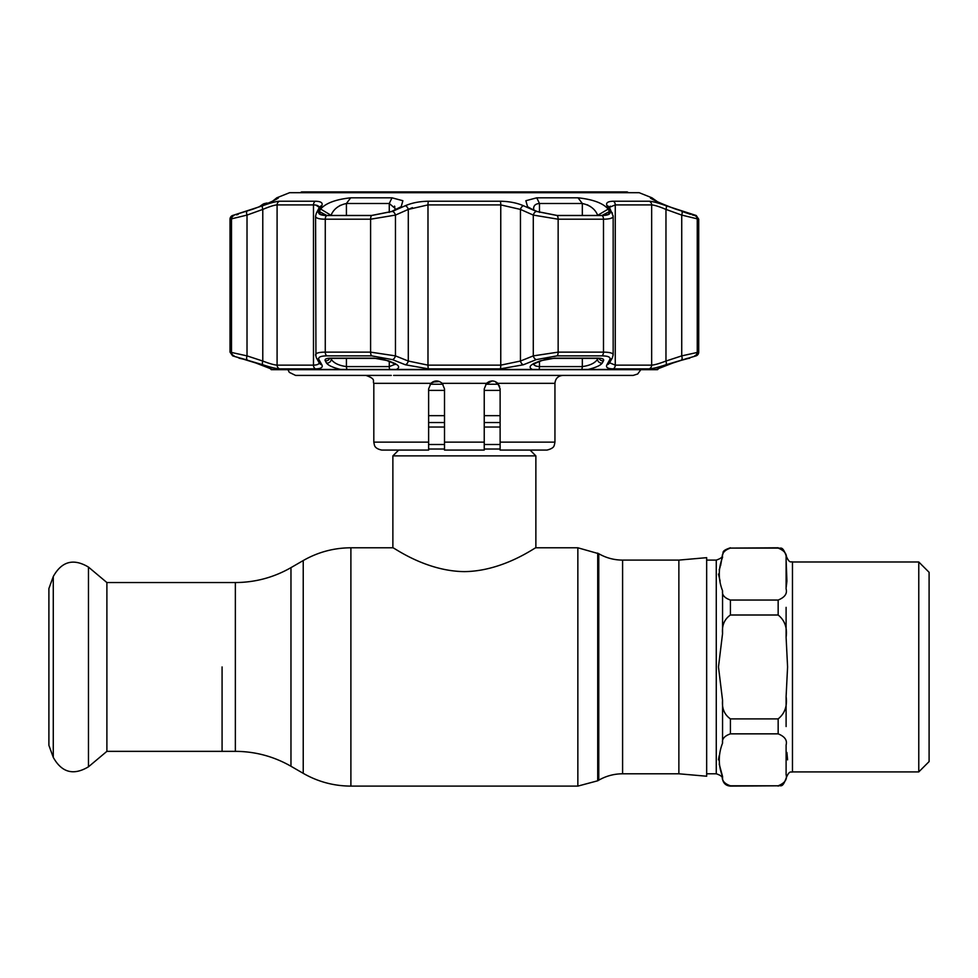 <?xml version="1.0" encoding="UTF-8"?>
<svg xmlns="http://www.w3.org/2000/svg" width="978" height="978" viewBox="0 0 978 978"><rect width="100%" height="100%" fill="white"/><g stroke="black" fill="none" stroke-linecap="round" stroke-linejoin="round"><path stroke-width="1.47" d="M222.079 666.947L222.079 751.348L222.079 666.947M678.866 560.101L706.666 557.668L706.666 776.226L678.866 773.794L678.866 560.101L622.595 560.101C614.098 560.064 606.152 557.937 598.768 553.719L577.851 547.79L535.871 547.79C535.932 546.775 503.584 571.238 464.354 571.617C425.1 571.225 392.863 546.788 392.875 547.79L350.894 547.79C333.889 547.863 317.997 552.118 303.229 560.553L303.229 773.341L290.967 766.251L290.967 567.643L303.229 560.553M430.137 384.244L442.997 384.244L442.239 383.339L444.513 388.902L444.513 442.129L484.232 442.129L484.232 450.076L444.513 450.076L444.513 442.129M492.191 380.955L485.748 384.244L498.609 384.244M428.621 390.393L444.513 390.393M484.232 390.393L500.125 390.393M500.125 415.662L484.232 415.662M444.513 415.662L428.621 415.662M398.682 450.076L392.875 455.882L392.875 547.79M530.064 450.076L535.871 455.882L392.875 455.882M535.871 455.882L535.871 547.79M786.899 752.473L787.583 759.82M778.158 785.799L730.419 786.104C726.104 785.774 723.488 783.5 722.559 779.27L722.559 776.52C721.813 780.615 724.441 783.708 730.419 785.799L778.158 785.799C784.759 783.121 787.412 779.405 786.104 774.662L786.104 744.991C787.4 740.212 784.747 736.495 778.158 733.855L730.419 733.855C724.429 735.945 721.813 739.038 722.559 743.133C718.194 754.307 718.194 765.432 722.559 776.52L719.209 764.014M786.104 696.617L787.583 666.947L786.104 637.277C787.412 627.754 784.759 620.333 778.158 615.003L730.419 615.003C724.429 619.196 721.813 625.382 722.559 633.561L718.475 666.947L722.559 700.334C721.813 708.512 724.429 714.698 730.419 718.891L778.158 718.891C784.759 713.561 787.412 706.128 786.104 696.617L786.104 726.532M918.77 561.983L929.1 572.313L929.1 761.581L918.77 771.911L918.77 561.983L792.461 561.983C791.581 561.042 789.564 564.55 786.104 555.675L786.104 559.233C787.4 554.453 784.747 550.736 778.158 548.096L730.419 548.096C724.429 550.198 721.813 553.291 722.559 557.374C718.194 568.548 718.194 579.673 722.559 590.761C721.813 594.869 724.441 597.961 730.419 600.04L778.158 600.04C784.759 597.375 787.412 593.658 786.104 588.903L786.104 555.675C782.143 544.709 780.542 549.391 778.158 547.79L730.419 548.096L778.158 547.79M718.475 759.833L719.197 755.652M720.126 581.103L718.475 574.074M719.197 569.905L720.126 567.032M720.578 565.712L722.559 554.624C721.678 555.357 724.356 557.399 716.263 560.101L706.666 560.101M786.104 559.343L786.923 581.25M786.838 581.849L786.141 587.582M106.895 582.546L106.895 751.348L88.472 766.801L88.472 567.093L106.895 582.546L235.356 582.546L235.356 751.348L106.895 751.348M53.277 757.375L53.277 576.519L48.9 588.548L48.9 745.346L53.277 757.375C61.773 772.596 73.509 775.737 88.472 766.801M300.222 192.69L301.603 191.896L627.142 191.896L628.524 192.69M391.286 375.405L295.564 375.405L289.329 372.373L287.935 369.684M428.621 442.129L428.621 450.076L381.75 450.076C374.293 448.547 374.562 444.843 374.415 445.173L373.816 442.129L428.621 442.129L428.621 388.902L430.895 383.339C434.501 380.185 438.278 380.185 442.239 383.339L486.506 383.339L484.232 388.902L486.506 383.339C490.455 380.185 494.232 380.185 497.851 383.339L500.125 388.902L500.125 442.129L554.942 442.129L554.355 445.112C553.878 445.027 555.125 448.058 546.995 450.076L500.125 450.076L500.125 442.129M431.078 383.168L436.555 380.955L438.278 381.151M433.107 381.75L430.968 383.266M499.66 386.249L495.235 381.579M495.21 381.567L497.668 383.156M485.748 384.244L489.208 381.542M484.232 444.146L484.232 388.902M439.538 381.542L432.545 382.056M640.81 369.684L637.705 373.987L633.182 375.405L393.608 375.405M681.703 359.611A3.973 1.296 -108.4 0 0 681.727 355.882L698.72 352.129A3.973 3.973 0 0 1 696.104 355.858L665.932 364.77C657.95 367.373 652.363 368.743 649.184 368.877L613.267 368.877C607.68 368.73 605.553 367.373 606.922 364.77L609.783 359.611C610.908 357.214 608.292 355.968 601.935 355.858L557.105 355.858L536.286 359.611L523.389 364.77L500.284 368.877L428.462 368.877L405.357 364.77L392.459 359.611L371.64 355.858L326.811 355.858C320.454 355.98 317.826 357.227 318.962 359.611L321.835 364.77C323.18 367.373 321.053 368.743 315.478 368.877L279.561 368.877C276.346 368.73 270.772 367.373 262.813 364.77L232.642 355.858L255.918 363.021L272.654 369.452L271.236 369.684A3.973 3.973 0 0 0 271.432 369.684M666.262 365.332L658.585 368.351A3.973 3.973 0 0 1 657.509 369.684A3.973 3.973 0 0 1 657.314 369.684M657.509 369.684L656.104 369.452L672.84 363.021L687.546 358.315M588.059 369.452L532.411 369.452C528.682 367.618 529.526 365.479 534.929 363.021L540.406 360.784L554.563 358.168L598.157 358.168C602.497 358.254 604.27 359.134 603.499 360.784L602.277 363.021C600.468 365.466 595.724 367.606 588.059 369.452L656.104 369.452M396.334 369.452L340.686 369.452C333.033 367.618 328.29 365.479 326.469 363.021L325.246 360.784C324.488 359.122 326.261 358.254 330.588 358.168L374.183 358.168L388.339 360.784L393.816 363.021C399.22 365.466 400.063 367.606 396.334 369.452L532.411 369.452M272.654 369.452L340.686 369.452M391.995 197.813L402.875 200.722L401.2 206.676L391.506 211.517L371.677 215.441L326.872 215.441L320.344 214.329L319.354 211.517L320.564 209.084C325.698 203.179 335.735 199.426 350.699 197.813L391.995 197.813L389.268 203.497L346.42 203.497C338.963 205.099 333.901 208.852 331.261 214.769L330.919 215.441M557.069 215.441L537.24 211.517L531.739 209.084L527.545 206.676L525.871 200.722L536.751 197.813L578.047 197.813C593.01 199.426 603.059 203.179 608.194 209.084L609.392 211.517L608.414 214.329L601.886 215.441L557.069 215.441M276.811 199.035L278.314 197.813C277.031 199.426 268.657 203.179 253.192 209.084L232.519 215.515L262.703 205.722C270.649 202.874 276.236 201.37 279.451 201.223L315.381 201.223C320.992 201.382 323.119 202.886 321.75 205.722L318.889 211.395C317.752 214.023 320.381 215.392 326.75 215.515L371.603 215.515L392.422 211.395L405.32 205.722C411.921 202.874 419.635 201.37 428.437 201.223L500.308 201.223C509.159 201.382 516.861 202.886 523.426 205.722L536.323 211.395L557.154 215.515L601.996 215.515C608.389 215.392 611.005 214.011 609.869 211.395L606.996 205.722C605.651 202.874 607.766 201.37 613.365 201.223L649.294 201.223C652.534 201.382 658.121 202.886 666.055 205.722L696.03 215.441L675.553 209.084C660.089 203.179 651.703 199.426 650.431 197.813L651.947 197.813L639.147 192.69L289.61 192.69L276.798 197.813L278.265 198.131M650.48 198.131L651.947 199.035M232.642 355.858L230.026 352.129L230.026 219.206A3.973 3.973 0 0 1 232.519 215.515M685.517 358.877L687.167 358.413A3.973 3.949 -90 0 0 688.341 358.168L696.104 355.858M689.759 358.168A3.973 3.973 0 0 1 688.39 358.413L679.465 360.809A3.973 1.296 -108.6 0 0 679.527 360.784M651.947 197.813L657.595 201.823M533.621 208.216L533.756 207.25M534.257 206.028L534.746 205.343M597.827 215.441L597.485 214.769C594.844 208.864 589.795 205.099 582.326 203.497L539.477 203.497C535.699 203.754 533.744 205.392 533.621 208.436L533.829 210.001M315.943 355.882L315.576 216.211C315.723 218.143 318.95 219.145 325.271 219.206L325.271 352.129L370.601 352.129L395.454 355.882L408.291 361.041L427.985 365.136L500.76 365.136L520.455 361.041L533.291 355.882L558.145 352.129L603.487 352.129C611.054 352.227 614.16 353.486 612.803 355.882M315.882 205.099L319.121 207.263M335.919 208.4L336.566 207.862M336.982 207.532L338.009 206.786M339.317 205.93L340.491 205.258M320.601 208.999L331.261 215.441M236.554 214.867L238.155 214.378M247.043 359.611A3.973 1.296 -71.6 0 1 247.018 355.882L262.776 361.041C269.537 363.62 274.305 364.99 277.092 365.136L313.486 365.136C317.288 365.075 319.195 364.171 319.219 362.41L319.317 363.021A3.973 3.741 150.2 0 0 321.835 364.77M230.026 352.129L247.018 355.882L247.018 215.087L230.026 219.206M655.761 367.752L657.265 367.361M649.184 368.877A3.973 3.741 -90 0 0 651.654 365.136C654.416 364.99 659.184 363.633 665.969 361.041L681.727 355.882L681.727 215.087A3.973 1.284 -70 0 0 681.813 211.395M698.72 352.129L698.72 219.206L681.727 215.087L665.969 209.414C659.245 206.59 654.478 205.087 651.654 204.903L615.26 204.903L609.624 207.238M609.551 207.654L610.321 206.162M408.584 209.268L412.41 207.642M319.244 207.581L316.31 213.29A3.973 3.704 -153.1 0 1 318.889 211.395L321.75 205.722A3.973 3.716 -152.5 0 0 319.244 207.581L319.219 207.911C319.207 205.991 317.3 204.989 313.486 204.903L277.092 204.903C274.305 205.074 269.525 206.578 262.776 209.414L247.018 215.087A3.973 1.284 70 0 1 246.933 211.395M318.962 359.611A3.973 3.729 150.9 0 1 316.383 357.814L315.576 354.855C315.711 353.095 318.95 352.19 325.271 352.129A3.973 2.359 -90 0 0 326.811 355.858M392.422 211.395A3.973 2.421 65.9 0 1 395.454 215.087L370.601 219.206L325.271 219.206A3.973 2.359 90 0 1 326.75 215.515M523.426 205.722A3.973 2.421 113.5 0 0 520.455 209.414L500.76 204.903L427.985 204.903L408.291 209.414L395.454 215.087L395.454 355.882A3.973 2.433 -67.9 0 1 392.459 359.611M612.803 215.087C614.184 217.715 611.079 219.084 603.487 219.206L558.145 219.206L533.291 215.087L520.455 209.414L520.455 361.041A3.973 2.445 -111.6 0 0 523.389 364.77M613.169 216.211L609.502 207.581A3.973 3.716 -27.5 0 0 606.996 205.722L609.869 211.395A3.973 3.704 -26.9 0 1 612.436 213.29M609.783 359.611A3.973 3.729 29.1 0 0 612.362 357.814L613.169 354.855L613.169 216.26M609.563 362.777L615.26 365.136L651.654 365.136L651.654 204.903A3.973 3.741 -90 0 0 649.294 201.223M606.922 364.77A3.973 3.741 29.8 0 0 609.428 363.009L612.362 357.814M536.286 359.611A3.973 2.433 -112.1 0 1 533.291 355.882L533.291 215.087A3.973 2.421 114.1 0 1 536.323 211.395M405.357 364.77A3.973 2.445 -68.4 0 0 408.291 361.041L408.291 209.414A3.973 2.421 66.5 0 0 405.32 205.722L405.247 205.759M316.383 357.814L319.317 363.009M262.813 364.77A3.973 1.296 -72.1 0 1 262.776 361.041L262.776 209.414A3.973 1.284 70.4 0 1 262.703 205.722M609.416 211.554L602.032 215.441M597.485 215.441L608.194 209.084M598.157 358.168A3.973 2.359 90 0 1 597.35 358.413L554.013 358.413C544.135 359.146 546.152 359.317 541.445 360.723L541.445 360.723A3.973 2.433 -112.4 0 1 540.406 360.784M541.445 360.723L535.981 362.972A3.973 2.433 -112.2 0 1 534.929 363.021M603.499 360.784A3.973 3.729 -151.2 0 1 599.098 358.498M602.277 363.021A3.973 3.729 -151 0 1 597.485 359.293L597.961 358.425M535.981 362.972L533.34 364.488L533.621 363.425C533.682 365.344 535.626 366.395 539.477 366.591L582.326 366.591C589.942 365.527 595.003 363.095 597.485 359.293L597.485 358.413M326.725 215.441L319.354 211.517M394.916 210.001L395.124 208.436L389.268 203.497L389.268 212.409M329.647 358.498A3.973 3.729 151.2 0 1 325.246 360.784M330.784 358.425L331.261 359.293A3.973 3.729 151 0 1 326.469 363.021M388.339 360.784A3.973 2.433 112.4 0 1 387.3 360.723L392.765 362.972A3.973 2.433 112.2 0 0 393.816 363.021M331.261 358.413L331.261 359.293C333.742 363.082 338.791 365.515 346.42 366.591L389.268 366.591L394.904 364.391M255.918 363.021A3.973 1.296 108.4 0 0 255.992 363.058L272.923 369.623M587.216 204.757L588.23 205.246M589.685 206.077L590.712 206.761M679.465 360.809L672.754 363.058A3.973 1.296 -108.4 0 0 672.84 363.021M657.717 201.871L666.201 205.502M666.446 205.6L675.553 209.084M682.253 211.517L690.444 214.329M692.204 214.879L694.576 215.441M665.932 364.77A3.973 1.296 -107.9 0 0 665.969 361.041L665.969 209.414A3.973 1.284 -70.4 0 0 666.055 205.722M606.617 204.598L606.971 205.686M408.181 204.598L405.674 205.576M319.989 214.39L319.219 213.852M394.525 206.089L394.867 206.835M262.715 205.429L264.647 203.803L263.009 204.157L259.182 206.835M264.439 203.534L263.009 204.157L264.647 203.803A3.973 3.936 -102.2 0 1 266.077 203.179A3.973 3.936 -102.2 0 1 266.077 203.167A3.973 3.936 -102.2 0 1 267.972 203.228L265.282 203.436M678.866 773.794L622.595 773.794C614.098 773.83 606.152 775.957 598.768 780.175L598.768 553.719M598.768 780.175L597.717 780.786L597.717 553.108M597.717 780.786L577.851 786.104L577.851 547.79M577.851 786.104L350.894 786.104L350.894 547.79M622.595 773.794L622.595 560.101M500.125 422.545L484.232 422.545M444.513 422.545L428.621 422.545M500.125 427.031L484.232 427.031M444.513 427.031L428.621 427.031M500.125 444.513L484.232 444.513M444.513 444.513L428.621 444.513M500.125 449.012L484.232 449.012M444.513 449.012L428.621 449.012M918.77 771.911L792.461 771.911L792.461 561.983M722.559 743.133L722.559 700.334M722.559 779.27C721.678 778.537 724.356 776.495 716.263 773.794L716.263 560.101M778.158 733.855L778.158 718.891M730.419 733.855L730.419 718.891M778.158 615.003L778.158 600.04M730.419 615.003L730.419 600.04M722.559 633.561L722.559 590.761M786.104 637.277L786.104 607.362M554.942 442.129L554.942 383.339L497.851 383.339M430.895 383.339L373.816 383.339C372.288 380.992 376.726 379.183 365.87 375.405M233.974 215.515A3.973 3.949 90 0 0 231.493 219.206L231.493 352.129A3.973 3.949 90 0 0 234.084 355.858M694.771 215.515A3.973 3.949 -90 0 1 697.253 219.206L697.253 352.129A3.973 3.949 -90 0 1 694.661 355.858M279.451 201.223A3.973 3.741 90 0 0 277.092 204.903L277.092 365.136A3.973 3.741 -90 0 0 279.561 368.877M315.478 368.877A3.973 3.02 -90 0 1 313.486 365.136L313.486 204.903A3.973 3.02 90 0 1 315.381 201.223M371.64 355.858A3.973 1.589 -90 0 1 370.601 352.129L370.601 219.206A3.973 1.589 90 0 1 371.603 215.515M428.437 201.223A3.973 0.733 90 0 0 427.985 204.903L427.985 365.136A3.973 0.733 -90 0 0 428.462 368.877M500.284 368.877A3.973 0.733 -90 0 0 500.76 365.136L500.76 204.903A3.973 0.733 90 0 0 500.308 201.223M557.154 215.515A3.973 1.589 90 0 1 558.145 219.206L558.145 352.129A3.973 1.589 -90 0 1 557.105 355.858M601.935 355.858A3.973 2.359 -90 0 0 603.487 352.129L603.487 219.206A3.973 2.359 90 0 0 601.996 215.515M613.267 368.877A3.973 3.02 -90 0 0 615.26 365.136L615.26 204.903A3.973 3.02 -90 0 0 613.365 201.223M539.477 212.409L539.477 203.497L536.751 197.813M582.326 215.441L582.326 203.497L578.047 197.813M597.35 358.413L599.538 358.217M539.477 361.53L539.477 366.591A3.973 1.528 90 0 1 538.902 369.684M581.421 369.684A3.973 2.408 90 0 0 582.326 366.591L582.326 358.413M350.699 197.813L346.42 203.497L346.42 215.441M374.183 358.168A3.973 1.589 90 0 0 374.733 358.413L331.395 358.413A3.973 2.359 -90 0 1 330.588 358.168M346.42 358.413L346.42 366.591A3.973 2.408 90 0 0 347.324 369.684M389.843 369.684A3.973 1.528 90 0 1 389.268 366.591L389.268 361.53M240.405 358.168A3.973 3.949 90 0 0 241.566 358.413M290.967 766.251C273.73 756.41 255.197 751.446 235.356 751.348M290.967 567.643C273.73 577.485 255.197 582.448 235.356 582.546M350.894 786.104C333.889 786.031 317.997 781.777 303.229 773.341M792.461 771.911C791.581 772.852 789.564 769.331 786.104 778.219C782.143 789.185 780.542 784.503 778.158 786.104M716.263 773.794L706.666 773.794M722.559 554.624C724.111 552.863 720.15 551.213 730.419 547.79M53.277 576.519C61.773 561.299 73.509 558.157 88.472 567.093M554.942 383.339C555.406 378.523 558.059 375.87 562.876 375.405M373.816 442.129L373.816 383.339M271.334 369.684L657.412 369.684M276.798 197.813L272.74 201.089M609.538 362.41L609.428 363.021M331.395 358.413L329.207 358.217M374.733 358.413C379.916 358.523 384.109 359.293 387.3 360.723M395.124 363.425L395.405 364.476L392.765 362.972M238.999 358.168L246.187 359.794M241.468 358.413L242.568 358.694M243.265 358.902L245.661 359.623M672.754 363.058L655.835 369.623M686.177 358.694L685.48 358.902M696.226 215.515L698.72 219.206M316.31 213.29L315.576 216.211M270.16 368.351L271.236 369.684"/></g></svg>
